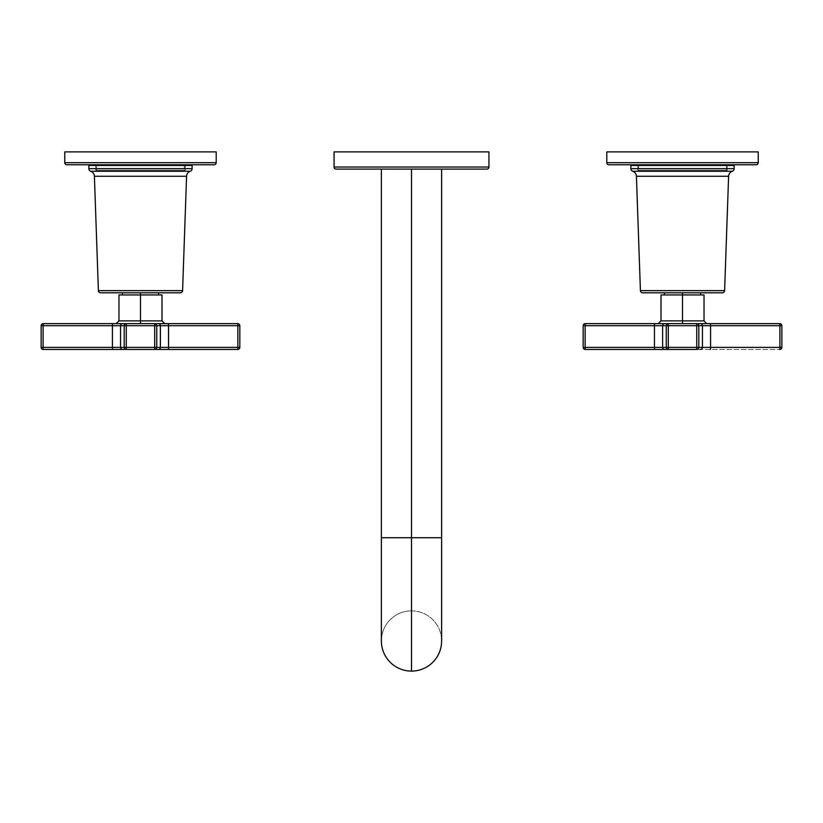 <?xml version="1.0" encoding="UTF-8"?>
<svg xmlns="http://www.w3.org/2000/svg" width="823" height="823" viewBox="0 0 823 823"><rect width="100%" height="100%" fill="white"/><g stroke="black" fill="none" stroke-linecap="round" stroke-linejoin="round"><path stroke-width="0.62" stroke-dasharray="4.12 3.09" d="M411.5 169.106L441.622 169.106L411.5 169.106L411.5 537.728L441.622 537.728L411.5 537.728L411.5 169.106L381.378 169.106L411.5 169.106M381.378 640.983A30.122 30.122 0 0 1 411.5 610.872L411.5 537.728L381.378 537.728L411.5 537.728L411.5 610.872A30.122 30.122 0 0 1 441.622 640.983M411.5 610.872A30.122 30.122 0 0 1 441.622 640.994A30.122 30.122 0 0 1 411.5 671.105A30.122 30.122 0 0 1 381.378 640.994A30.122 30.122 0 0 1 411.5 610.872A30.122 30.122 0 0 1 441.622 640.994A30.122 30.122 0 0 1 411.5 671.105A30.122 30.122 0 0 0 441.622 640.994A30.122 30.122 0 0 0 411.5 610.872A30.122 30.122 0 0 0 381.378 640.994A30.122 30.122 0 0 0 411.5 671.105A30.122 30.122 0 0 1 381.378 640.994A30.122 30.122 0 0 1 411.5 610.872M488.944 151.895L334.056 151.895L488.944 151.895M486.877 169.106L336.123 169.106L486.877 169.106M334.056 167.038L488.944 167.038L334.056 167.038M64.76 151.895L216.202 151.895L64.76 151.895M66.828 164.765L214.145 164.765L66.828 164.765M96.6 164.765L184.373 164.765L96.6 164.765M184.373 170.268L96.6 170.268L96.6 165.454L96.6 170.268L184.373 170.268L184.373 165.454L184.373 170.268L96.6 170.268L184.373 170.268M64.76 162.697L216.202 162.697L64.76 162.697M88.853 165.454L192.109 165.454L88.853 165.454M185.226 165.454L95.735 165.454L185.226 165.454L95.735 165.454L95.735 170.268L185.226 170.268L95.735 170.268L185.226 170.268L185.226 165.454L185.226 170.268L95.735 170.268L95.735 165.454L185.226 165.454M100.663 292.803L180.309 292.803L100.663 292.803M161.997 294.943L140.486 294.943L140.486 292.803L122.411 292.803L140.486 292.803C163.695 292.803 163.695 292.803 140.486 292.803C117.278 292.803 117.278 292.803 140.486 292.803L158.551 292.803L140.486 292.803L140.486 320.888L161.997 320.888L140.486 320.888L140.486 294.943L118.975 294.943M98.39 290.612L182.583 290.612L98.39 290.612M186.574 176.276L94.398 176.276L186.574 176.276M88.853 168.664L192.109 168.664L88.853 168.664M90.705 171.266L190.267 171.266L90.705 171.266M41.15 347.399L41.15 325.713L43.105 325.713L43.218 323.645A2.068 2.068 0 0 0 41.15 325.713A2.068 2.068 0 0 1 43.218 323.645L154.703 323.645A2.068 2.058 -90 0 1 156.761 325.713L154.703 325.713L154.703 347.399L156.761 347.399L156.761 325.713L168.54 325.713L168.54 347.399L160.392 347.399L160.392 325.713L160.392 347.399L156.761 347.399L156.761 325.713L239.822 325.713L239.822 347.399L237.857 347.399L237.754 349.456A2.068 2.068 0 0 0 239.822 347.399L239.822 325.713L237.857 325.713L237.857 347.399L168.54 347.399L168.54 325.713L237.857 325.713L237.857 347.399L239.822 347.399A2.068 2.068 0 0 1 237.754 349.456L126.269 349.456A2.068 2.058 90 0 1 124.201 347.399L120.57 347.399L120.57 325.713L124.201 325.713L124.201 347.399L126.269 347.399L126.269 325.713L154.703 325.713L154.703 347.399L126.269 347.399L126.269 325.713L124.201 325.713L124.201 347.399L43.105 347.399L43.105 325.713L112.432 325.713L112.432 347.399L112.432 325.713L120.57 325.713L120.57 347.399A2.068 2.058 -90 0 0 122.637 349.456A2.068 2.058 90 0 1 120.57 347.399L112.432 347.399L112.535 349.456L112.432 347.399L43.105 347.399L43.105 325.713L41.15 325.713L41.15 347.399L43.105 347.399L43.218 349.456L43.105 347.399L41.15 347.399A2.068 2.068 0 0 0 43.218 349.456A2.068 2.068 0 0 1 41.15 347.399L41.201 347.851M118.975 320.888L140.486 320.888L140.486 323.645L237.754 323.645L43.218 323.645L43.105 325.713L112.432 325.713L112.535 323.645L112.432 325.713L120.57 325.713A2.068 2.058 90 0 1 122.637 323.645A2.068 2.058 -90 0 0 120.57 325.713L124.201 325.713A2.068 2.058 90 0 1 126.269 323.645A2.068 2.058 -90 0 0 124.201 325.713L126.269 325.713L126.269 323.645L126.269 325.713L154.703 325.713L154.703 323.645L154.703 325.713L156.761 325.713A2.068 2.058 90 0 0 154.703 323.645L140.486 323.645C109.315 323.645 109.315 323.645 140.486 323.645L116.218 323.645L140.486 323.645L140.486 320.888L118.975 320.888M140.486 294.943L158.551 294.943L140.486 294.943C168.118 294.943 168.118 294.943 140.486 294.943L122.411 294.943L140.486 294.943C117.278 294.943 117.278 294.943 140.486 294.943C163.695 294.943 163.695 294.943 140.486 294.943L122.411 294.943M168.427 349.456L237.754 349.456L237.857 347.399L168.54 347.399L168.427 349.456L168.54 347.399L160.392 347.399A2.068 2.058 -90 0 1 158.335 349.456L168.427 349.456M154.703 349.456L158.335 349.456A2.068 2.058 90 0 0 160.392 347.399L156.761 347.399A2.068 2.058 -90 0 1 154.703 349.456A2.068 2.058 90 0 0 156.761 347.399L154.703 347.399L154.703 349.456L154.703 347.399L126.269 347.399L126.269 349.456L154.703 349.456M126.269 347.399L124.201 347.399A2.068 2.058 -90 0 0 126.269 349.456L126.269 347.399M160.392 325.713A2.068 2.058 90 0 0 158.335 323.645A2.068 2.058 -90 0 1 160.392 325.713M168.54 325.713L168.427 323.645L168.54 325.713M237.857 325.713L237.754 323.645L237.857 325.713M239.822 325.713A2.068 2.068 0 0 0 237.754 323.645A2.068 2.068 0 0 1 239.822 325.713L239.771 325.26M164.744 323.645L140.486 323.645M606.798 151.895L758.24 151.895L606.798 151.895M608.855 164.765L756.172 164.765L608.855 164.765M726.4 164.765L638.627 164.765L726.4 164.765M638.627 170.268L726.4 170.268L726.4 165.454L726.4 170.268L638.627 170.268L638.627 165.454L638.627 170.268L726.4 170.268L638.627 170.268M606.798 162.697L758.24 162.697L606.798 162.697M630.891 165.454L734.147 165.454L630.891 165.454M637.774 165.454L727.265 165.454L637.774 165.454L727.265 165.454L727.265 170.268L637.774 170.268L727.265 170.268L637.774 170.268L637.774 165.454L637.774 170.268L727.265 170.268L727.265 165.454L637.774 165.454M642.691 292.803L722.337 292.803L642.691 292.803M704.025 294.943L682.514 294.943L682.514 320.888L661.003 320.888L682.514 320.888L682.514 292.803C659.305 292.803 659.305 292.803 682.514 292.803C705.723 292.803 705.723 292.803 682.514 292.803L700.589 292.803L682.514 292.803L682.514 294.943L661.003 294.943M640.417 290.612L724.61 290.612L640.417 290.612M728.602 176.276L636.426 176.276L728.602 176.276M630.891 168.664L734.147 168.664L630.891 168.664M632.733 171.266L732.295 171.266L632.733 171.266M700.363 323.645A2.068 2.058 -90 0 1 702.43 325.713L668.297 325.713L668.297 323.645L668.297 325.713L666.239 325.713A2.068 2.058 90 0 1 668.297 323.645L664.665 323.645L668.297 323.645A2.068 2.058 -90 0 0 666.239 325.713L662.608 325.713A2.068 2.058 90 0 1 664.665 323.645L654.573 323.645L664.665 323.645A2.068 2.058 -90 0 0 662.608 325.713L654.46 325.713L654.573 323.645L585.246 323.645L654.573 323.645L654.46 325.713L585.143 325.713L585.246 323.645L585.143 325.713L583.178 325.713A2.068 2.068 0 0 1 585.246 323.645A2.068 2.068 0 0 0 583.178 325.713L583.178 347.399L585.143 347.399L585.246 349.456L585.143 325.713L583.178 325.713L583.178 347.399L654.46 347.399L654.573 349.456L654.46 347.399L662.608 347.399A2.068 2.058 -90 0 0 664.665 349.456A2.068 2.058 90 0 1 662.608 347.399L654.46 347.399L654.46 325.713L654.46 347.399L585.143 347.399L585.143 325.713L662.608 325.713L662.608 347.399L666.239 347.399A2.068 2.058 -90 0 0 668.297 349.456A2.068 2.058 90 0 1 666.239 347.399L668.297 347.399L668.297 349.456L668.297 325.713L666.239 325.713L666.239 347.399L662.608 347.399L662.608 325.713L666.239 325.713L666.239 347.399L696.731 347.399L696.731 349.456L696.731 347.399L698.799 347.399A2.068 2.058 -90 0 1 696.731 349.456A2.068 2.058 90 0 0 698.799 347.399L702.43 347.399A2.068 2.058 -90 0 1 700.363 349.456A2.068 2.058 90 0 0 702.43 347.399L710.568 347.399L710.465 349.456L710.568 347.399L779.895 347.399L779.782 349.456L779.895 347.399L781.85 347.399A2.068 2.068 0 0 1 779.782 349.456L585.246 349.456L779.782 349.456A2.068 2.068 0 0 0 781.85 347.399L781.85 325.713L779.895 325.713L779.895 347.399L710.568 347.399L710.568 325.713L779.895 325.713L779.895 347.399L781.85 347.399L781.85 325.713A2.068 2.068 0 0 0 779.782 323.645L710.465 323.645L779.782 323.645L779.895 325.713L779.782 323.645A2.068 2.068 0 0 1 781.85 325.713L710.568 325.713L710.568 347.399L698.799 347.399L698.799 325.713L702.43 325.713L702.43 347.399L702.43 325.713L710.568 325.713L710.465 323.645L700.363 323.645L710.465 323.645L710.568 325.713L702.43 325.713A2.068 2.058 90 0 0 700.363 323.645L682.514 323.645C651.343 323.645 651.343 323.645 682.514 323.645L700.363 323.645L668.297 323.645L696.731 323.645L696.731 347.399L668.297 347.399L668.297 325.713L696.731 325.713L696.731 347.399L698.799 347.399L698.799 325.713L696.731 325.713L696.731 323.645A2.068 2.058 -90 0 1 698.799 325.713A2.068 2.058 90 0 0 696.731 323.645L682.514 323.645L682.514 320.888L704.025 320.888L682.514 320.888L682.514 323.645L658.256 323.645L706.782 323.645M682.514 294.943L700.589 294.943L682.514 294.943C659.305 294.943 659.305 294.943 682.514 294.943C705.723 294.943 705.723 294.943 682.514 294.943C710.146 294.943 710.146 294.943 682.514 294.943L664.449 294.943M583.178 347.399A2.068 2.068 0 0 0 585.246 349.456A2.068 2.068 0 0 1 583.178 347.399"/><path stroke-width="1.23" d="M441.622 169.106L441.622 537.728L411.5 537.728L411.5 169.106L411.5 537.728L381.378 537.728L441.622 537.728L441.622 640.994A30.122 30.122 0 0 1 411.5 671.105L411.5 537.728L411.5 671.105A30.122 30.122 0 0 1 381.378 640.983M334.056 151.895L488.944 151.895L488.944 167.038L334.056 167.038L334.056 151.895L488.944 151.895L488.944 167.038A2.068 2.068 0 0 1 486.877 169.106L336.123 169.106L486.877 169.106A2.068 2.068 0 0 0 488.944 167.038L334.056 167.038A2.068 2.068 0 0 0 336.123 169.106A2.068 2.068 0 0 1 334.056 167.038L334.056 151.895M216.202 151.895L64.76 151.895L216.202 151.895L216.202 162.697L64.76 162.697L64.76 151.895L64.76 162.697A2.068 2.068 0 0 0 66.828 164.765A2.068 2.068 0 0 1 64.76 162.697L216.202 162.697L216.202 151.895M214.145 164.765L66.828 164.765L214.145 164.765A2.068 2.068 0 0 0 216.202 162.697A2.068 2.068 0 0 1 214.145 164.765M96.6 165.454L96.6 164.765L96.6 165.454M184.373 164.765L184.373 165.454L184.373 164.765M192.109 165.454L88.853 165.454L88.853 168.664L88.853 165.454L192.109 165.454L192.109 168.664L192.109 165.454M180.309 292.803L100.663 292.803A2.274 2.274 0 0 1 98.39 290.612L94.398 176.276L98.39 290.612L182.583 290.612L186.574 176.276L182.583 290.612L98.39 290.612A2.274 2.274 0 0 0 100.663 292.803L180.309 292.803A2.274 2.274 0 0 0 182.583 290.612A2.274 2.274 0 0 1 180.309 292.803M94.398 176.276L186.574 176.276A5.504 5.504 90 0 1 190.267 171.266A5.504 5.504 -90 0 0 186.574 176.276L94.398 176.276A5.504 5.504 -90 0 0 90.705 171.266A5.504 5.504 90 0 1 94.398 176.276M192.109 168.664L88.853 168.664A2.757 2.757 -90 0 0 90.705 171.266A2.757 2.757 90 0 1 88.853 168.664L192.109 168.664A2.757 2.757 90 0 1 190.267 171.266L90.705 171.266L190.267 171.266A2.757 2.757 -90 0 0 192.109 168.664M140.486 323.645L140.486 320.888L140.486 323.645L154.703 323.645L126.269 323.645L154.703 323.645L154.703 325.713L154.703 323.645A2.068 2.058 90 0 1 156.761 325.713A2.068 2.058 -90 0 0 154.703 323.645L158.335 323.645A2.068 2.058 90 0 1 160.392 325.713A2.068 2.058 -90 0 0 158.335 323.645L168.427 323.645L168.54 325.713L168.427 323.645L237.754 323.645L237.857 325.713L41.15 325.713L41.15 347.399A2.068 2.068 0 0 0 43.218 349.456A2.068 2.068 0 0 1 41.15 347.399L43.105 347.399L41.15 347.399L41.15 325.713L43.105 325.713L43.105 347.399L120.57 347.399L120.57 325.713L112.432 325.713L112.432 347.399L112.432 325.713L43.105 325.713L43.105 347.399L126.269 347.399L124.201 347.399L124.201 325.713L120.57 325.713L120.57 347.399L124.201 347.399L124.201 325.713L126.269 325.713L126.269 347.399L156.761 347.399L154.703 347.399L154.703 325.713L126.269 325.713L126.269 347.399L154.703 347.399L154.703 325.713L156.761 325.713L156.761 347.399L168.54 347.399L168.54 325.713L160.392 325.713L160.392 347.399L160.392 325.713L156.761 325.713L156.761 347.399L239.822 347.399L239.822 325.713L237.857 325.713L237.754 323.645A2.068 2.068 0 0 1 239.822 325.713L239.822 347.399L237.857 347.399L237.857 325.713L168.54 325.713L168.54 347.399L237.857 347.399L237.857 325.713L239.822 325.713A2.068 2.068 0 0 0 237.754 323.645L154.703 323.645L164.744 323.645L161.997 320.888L140.486 320.888L140.486 294.943L161.997 294.943L161.997 320.888L118.975 320.888L118.975 294.943L140.486 294.943L140.486 320.888L118.975 320.888L116.218 323.645M43.218 349.456L237.754 349.456L43.218 349.456L43.105 347.399L43.218 349.456M140.486 294.943L140.486 292.803L140.486 294.943L122.411 294.943L122.411 292.803M126.269 323.645L43.218 323.645L126.269 323.645L126.269 325.713L126.269 323.645A2.068 2.058 90 0 0 124.201 325.713A2.068 2.058 -90 0 1 126.269 323.645M112.432 347.399L112.535 349.456L112.432 347.399M120.57 347.399A2.068 2.058 90 0 0 122.637 349.456A2.068 2.058 -90 0 1 120.57 347.399M124.201 347.399A2.068 2.058 90 0 0 126.269 349.456A2.068 2.058 -90 0 1 124.201 347.399M126.269 347.399L126.269 349.456L126.269 347.399M154.703 347.399L154.703 349.456L154.703 347.399M156.761 347.399A2.068 2.058 90 0 1 154.703 349.456A2.068 2.058 -90 0 0 156.761 347.399M160.392 347.399A2.068 2.058 90 0 1 158.335 349.456A2.068 2.058 -90 0 0 160.392 347.399M168.54 347.399L168.427 349.456L168.54 347.399M237.857 347.399L237.754 349.456L237.857 347.399M239.822 347.399A2.068 2.068 0 0 1 237.754 349.456A2.068 2.068 0 0 0 239.822 347.399L239.771 347.851M120.57 325.713A2.068 2.058 -90 0 1 122.637 323.645A2.068 2.058 90 0 0 120.57 325.713M112.432 325.713L112.535 323.645L112.432 325.713M43.105 325.713L43.218 323.645L43.105 325.713M41.15 325.713A2.068 2.068 0 0 1 43.218 323.645A2.068 2.068 0 0 0 41.15 325.713L41.201 325.26M758.24 151.895L606.798 151.895L606.798 162.697L606.798 151.895L758.24 151.895L758.24 162.697L758.24 151.895M756.172 164.765L608.855 164.765A2.068 2.068 0 0 1 606.798 162.697L758.24 162.697L606.798 162.697A2.068 2.068 0 0 0 608.855 164.765L756.172 164.765A2.068 2.068 0 0 0 758.24 162.697A2.068 2.068 0 0 1 756.172 164.765M726.4 165.454L726.4 164.765L726.4 165.454M638.627 164.765L638.627 165.454L638.627 164.765M734.147 165.454L630.891 165.454L734.147 165.454L734.147 168.664L630.891 168.664L630.891 165.454L630.891 168.664L734.147 168.664L734.147 165.454M722.337 292.803L642.691 292.803A2.274 2.274 0 0 1 640.417 290.612L636.426 176.276L728.602 176.276L724.61 290.612L640.417 290.612A2.274 2.274 0 0 0 642.691 292.803L722.337 292.803A2.274 2.274 0 0 0 724.61 290.612L728.602 176.276A5.504 5.504 90 0 1 732.295 171.266L632.733 171.266A5.504 5.504 90 0 1 636.426 176.276L640.417 290.612L724.61 290.612A2.274 2.274 0 0 1 722.337 292.803M636.426 176.276L728.602 176.276A5.504 5.504 -90 0 1 732.295 171.266L632.733 171.266A2.757 2.757 90 0 1 630.891 168.664A2.757 2.757 -90 0 0 632.733 171.266A5.504 5.504 -90 0 1 636.426 176.276M734.147 168.664A2.757 2.757 90 0 1 732.295 171.266A2.757 2.757 -90 0 0 734.147 168.664M700.363 323.645A2.068 2.058 90 0 1 702.43 325.713A2.068 2.058 -90 0 0 700.363 323.645L696.731 323.645L696.731 325.713L668.297 325.713L668.297 323.645L664.665 323.645L696.731 323.645A2.068 2.058 90 0 1 698.799 325.713L696.731 325.713L696.731 323.645L710.465 323.645L710.568 325.713L710.465 323.645L779.782 323.645L779.895 325.713L698.799 325.713A2.068 2.058 -90 0 0 696.731 323.645L668.297 323.645A2.068 2.058 90 0 0 666.239 325.713L668.297 325.713L668.297 347.399L666.239 347.399L666.239 325.713L654.46 325.713L654.46 347.399L662.608 347.399L662.608 325.713L662.608 347.399L666.239 347.399L666.239 325.713L583.178 325.713L583.178 347.399L585.143 347.399L585.246 349.456A2.068 2.068 0 0 1 583.178 347.399L583.178 325.713L585.143 325.713L585.143 347.399L654.46 347.399L654.46 325.713L585.143 325.713L585.143 347.399L583.178 347.399A2.068 2.068 0 0 0 585.246 349.456L696.731 349.456A2.068 2.058 -90 0 0 698.799 347.399L696.731 347.399L696.731 325.713L668.297 325.713L668.297 347.399L696.731 347.399L696.731 325.713L698.799 325.713L698.799 347.399L710.568 347.399L710.568 325.713L702.43 325.713L702.43 347.399L702.43 325.713L698.799 325.713L698.799 347.399L781.85 347.399L781.85 325.713L779.895 325.713L779.782 323.645A2.068 2.068 0 0 1 781.85 325.713L781.85 347.399L779.895 347.399L779.895 325.713L710.568 325.713L710.568 347.399L779.895 347.399L779.895 325.713L781.85 325.713A2.068 2.068 0 0 0 779.782 323.645L696.731 323.645L706.782 323.645L704.025 320.888L661.003 320.888L661.003 294.943L682.514 294.943L682.514 320.888L682.514 294.943L704.025 294.943L704.025 320.888L682.514 320.888L682.514 323.645L682.514 320.888L661.003 320.888L658.256 323.645M696.731 349.456L585.246 349.456L585.143 347.399L654.46 347.399L654.573 349.456L654.46 347.399L662.608 347.399A2.068 2.058 90 0 0 664.665 349.456A2.068 2.058 -90 0 1 662.608 347.399L666.239 347.399A2.068 2.058 90 0 0 668.297 349.456A2.068 2.058 -90 0 1 666.239 347.399L668.297 347.399L668.297 349.456L668.297 347.399L696.731 347.399L696.731 349.456L696.731 347.399L698.799 347.399A2.068 2.058 90 0 1 696.731 349.456M682.514 292.803L682.514 294.943L682.514 292.803M664.449 292.803L664.449 294.943L682.514 294.943M664.665 323.645L585.246 323.645L664.665 323.645A2.068 2.058 90 0 0 662.608 325.713A2.068 2.058 -90 0 1 664.665 323.645M702.43 347.399A2.068 2.058 90 0 1 700.363 349.456A2.068 2.058 -90 0 0 702.43 347.399M710.568 347.399L710.465 349.456L710.568 347.399M779.895 347.399L779.782 349.456L779.895 347.399M781.85 347.399A2.068 2.068 0 0 1 779.782 349.456A2.068 2.068 0 0 0 781.85 347.399M654.46 325.713L654.573 323.645L654.46 325.713M585.143 325.713L585.246 323.645L585.143 325.713M583.178 325.713A2.068 2.068 0 0 1 585.246 323.645A2.068 2.068 0 0 0 583.178 325.713M668.297 325.713L666.239 325.713A2.068 2.058 -90 0 1 668.297 323.645L668.297 325.713M381.378 169.106L381.378 640.994M158.551 292.803L158.551 294.943M700.589 292.803L700.589 294.943"/></g></svg>
